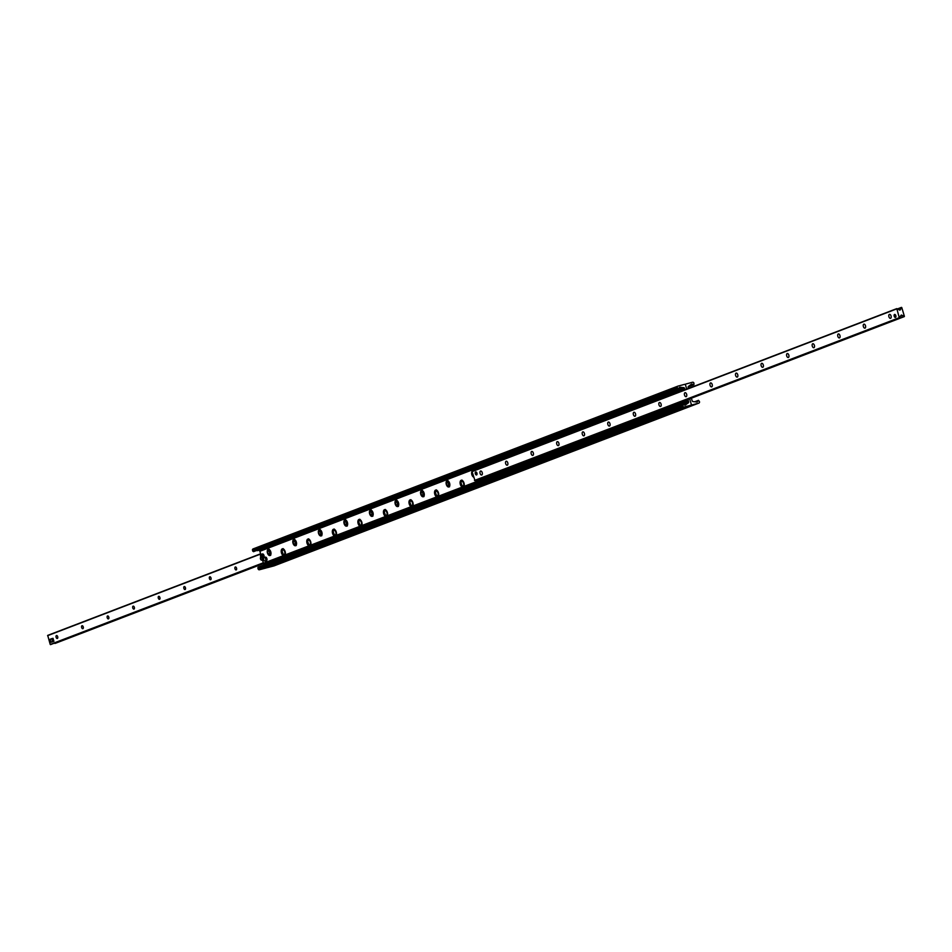 <?xml version="1.0" encoding="UTF-8"?>
<svg xmlns="http://www.w3.org/2000/svg" width="952" height="952" viewBox="0 0 952 952"><rect width="100%" height="100%" fill="white"/><g stroke="black" fill="none" stroke-linecap="round" stroke-linejoin="round"><path stroke-width="1.43" d="M685.035 389.761L684.667 388.523A1.25 1.047 -111 0 0 683.298 387.607L680.668 387.309A1.559 1.297 -111 0 0 679.228 387.69L678.288 388.904L677.3 387.583A1.25 1.047 69 0 1 677.955 386.119L684.607 384.358A0.809 0.678 69 0 1 685.499 384.953L686.749 389.106L685.499 384.953A0.809 0.678 -111 0 1 685.916 384.013L692.58 382.24A1.25 1.047 -111 0 1 693.937 383.168L693.925 384.751L692.366 384.203A1.559 1.297 69 0 0 690.914 384.584L688.843 386.131A1.25 1.047 69 0 0 688.189 387.595L688.451 388.452M691.378 398.198L692.128 400.697A1.25 1.047 69 0 0 693.496 401.625L696.126 401.922A1.559 1.297 69 0 0 697.566 401.542L698.494 400.328L699.482 401.649A1.25 1.047 -111 0 1 698.839 403.101L692.175 404.874A0.809 0.678 -111 0 1 691.295 404.267L689.664 398.852L691.295 404.267A0.809 0.678 69 0 1 690.926 405.195L266.132 567.975A0.809 0.678 69 0 0 266.191 567.951M274.212 565.809A1.25 1.047 -111 0 1 274.045 565.881L267.393 567.642A0.809 0.678 -111 0 1 267.036 567.63M461.649 480.26A3.582 1.963 -104.9 0 0 460.947 483.64A3.582 1.963 -104.9 0 0 462.969 486.9A3.582 1.963 -104.9 0 0 463.505 487.043M476.119 481.772L462.208 487.103A3.582 1.963 75.1 0 1 460.125 483.497A3.582 1.963 75.1 0 1 461.256 480.284A3.582 1.963 75.1 0 1 463.743 482.319A3.582 1.963 75.1 0 1 463.945 486.436L436.659 496.896A3.582 1.963 75.1 0 1 434.576 493.279A3.582 1.963 75.1 0 1 435.707 490.078A3.582 1.963 75.1 0 1 438.194 492.113A3.582 1.963 75.1 0 1 438.396 496.23L411.109 506.678A3.582 1.963 75.1 0 1 409.027 503.072A3.582 1.963 75.1 0 1 410.157 499.871A3.582 1.963 75.1 0 1 412.644 501.906A3.582 1.963 75.1 0 1 412.847 506.012L385.56 516.472A3.582 1.963 75.1 0 1 383.477 512.866A3.582 1.963 75.1 0 1 384.608 509.653A3.582 1.963 75.1 0 1 387.095 511.7A3.582 1.963 75.1 0 1 387.297 515.805L360.011 526.266A3.582 1.963 75.1 0 1 357.928 522.66A3.582 1.963 75.1 0 1 359.059 519.447A3.582 1.963 75.1 0 1 361.546 521.494A3.582 1.963 75.1 0 1 361.748 525.599L334.461 536.059A3.582 1.963 75.1 0 1 332.367 532.442A3.582 1.963 75.1 0 1 333.498 529.241A3.582 1.963 75.1 0 1 335.997 531.275A3.582 1.963 75.1 0 1 336.199 535.393L308.9 545.841A3.582 1.963 75.1 0 1 306.818 542.235A3.582 1.963 75.1 0 1 307.948 539.034A3.582 1.963 75.1 0 1 310.435 541.069A3.582 1.963 75.1 0 1 310.638 545.175L263.466 563.263L263.811 564.405A1.25 1.047 -111 0 1 263.847 565.036M436.099 490.042A3.582 1.963 -104.9 0 0 435.397 493.433A3.582 1.963 -104.9 0 0 437.42 496.694A3.582 1.963 -104.9 0 0 437.956 496.837M410.55 499.836A3.582 1.963 -104.9 0 0 409.836 503.227A3.582 1.963 -104.9 0 0 411.871 506.476A3.582 1.963 -104.9 0 0 412.406 506.631M385.001 509.629A3.582 1.963 -104.9 0 0 384.287 513.021A3.582 1.963 -104.9 0 0 386.31 516.27A3.582 1.963 -104.9 0 0 386.857 516.412M359.451 519.423A3.582 1.963 -104.9 0 0 358.737 522.803A3.582 1.963 -104.9 0 0 360.76 526.063A3.582 1.963 -104.9 0 0 361.308 526.206M333.89 529.205A3.582 1.963 -104.9 0 0 333.188 532.596A3.582 1.963 -104.9 0 0 335.211 535.857A3.582 1.963 -104.9 0 0 335.758 536M308.341 538.999A3.582 1.963 -104.9 0 0 307.639 542.39A3.582 1.963 -104.9 0 0 309.662 545.639A3.582 1.963 -104.9 0 0 310.197 545.793M687.951 399.507L688.248 400.483L687.284 400.863M256.707 550.446L258.504 550.375A1.25 1.047 -111 0 1 259.872 551.303L260.824 554.481M261.871 557.955L263.466 563.263M283.351 555.635A3.582 1.963 75.1 0 1 281.268 552.029A3.582 1.963 75.1 0 1 282.399 548.816A3.582 1.963 75.1 0 1 284.886 550.863A3.582 1.963 75.1 0 1 285.088 554.968L283.351 555.635M270.761 551.779A3.213 1.749 75.1 0 1 269.928 555.516A3.213 1.749 75.1 0 1 267.417 552.862A3.213 1.749 75.1 0 1 268.285 549.316A3.213 1.749 75.1 0 1 270.761 551.779M296.31 541.986A3.213 1.749 75.1 0 1 295.489 545.722A3.213 1.749 75.1 0 1 292.966 543.068A3.213 1.749 75.1 0 1 293.835 539.522A3.213 1.749 75.1 0 1 296.31 541.986M321.859 532.204A3.213 1.749 75.1 0 1 321.038 535.928A3.213 1.749 75.1 0 1 318.515 533.275A3.213 1.749 75.1 0 1 319.396 529.728A3.213 1.749 75.1 0 1 321.859 532.204M347.409 522.41A3.213 1.749 75.1 0 1 346.587 526.135A3.213 1.749 75.1 0 1 344.065 523.493A3.213 1.749 75.1 0 1 344.945 519.935A3.213 1.749 75.1 0 1 347.409 522.41M372.958 512.616A3.213 1.749 75.1 0 1 372.137 516.353A3.213 1.749 75.1 0 1 369.614 513.699A3.213 1.749 75.1 0 1 370.495 510.141A3.213 1.749 75.1 0 1 372.958 512.616M398.507 502.823A3.213 1.749 75.1 0 1 397.686 506.559A3.213 1.749 75.1 0 1 395.175 503.905A3.213 1.749 75.1 0 1 396.044 500.359A3.213 1.749 75.1 0 1 398.507 502.823M424.068 493.041A3.213 1.749 75.1 0 1 423.235 496.765A3.213 1.749 75.1 0 1 420.724 494.112A3.213 1.749 75.1 0 1 421.593 490.566A3.213 1.749 75.1 0 1 424.068 493.041M449.618 483.247A3.213 1.749 75.1 0 1 448.797 486.972A3.213 1.749 75.1 0 1 446.274 484.33A3.213 1.749 75.1 0 1 447.142 480.772A3.213 1.749 75.1 0 1 449.618 483.247M473.465 477.047A3.213 1.749 75.1 0 1 471.883 471.764M472.156 471.335A3.213 1.749 75.1 0 1 472.692 470.978A3.213 1.749 75.1 0 1 473.12 470.966M282.792 548.792A3.582 1.963 -104.9 0 0 282.089 552.184A3.582 1.963 -104.9 0 0 284.113 555.433A3.582 1.963 -104.9 0 0 284.648 555.575M688.248 400.483L687.284 401.435M477.499 481.819L263.621 563.774M447.547 480.748A3.213 1.749 -104.9 0 0 446.845 482.628M447.607 485.52A3.213 1.749 -104.9 0 0 449.154 486.793M421.998 490.542A3.213 1.749 -104.9 0 0 421.296 492.422M422.057 495.314A3.213 1.749 -104.9 0 0 423.604 496.587M396.437 500.335A3.213 1.749 -104.9 0 0 395.734 502.216M396.508 505.095A3.213 1.749 -104.9 0 0 398.043 506.381M370.887 510.129A3.213 1.749 -104.9 0 0 370.185 511.998M370.959 514.889A3.213 1.749 -104.9 0 0 372.494 516.174M345.338 519.911A3.213 1.749 -104.9 0 0 344.636 521.791M345.397 524.683A3.213 1.749 -104.9 0 0 346.945 525.956M319.789 529.705A3.213 1.749 -104.9 0 0 319.087 531.585M319.848 534.477A3.213 1.749 -104.9 0 0 321.395 535.75M294.239 539.498A3.213 1.749 -104.9 0 0 293.537 541.379M294.299 544.258A3.213 1.749 -104.9 0 0 295.846 545.544M268.69 549.292A3.213 1.749 -104.9 0 0 267.988 551.16M268.75 554.052A3.213 1.749 -104.9 0 0 270.297 555.337M677.788 386.191L253.161 548.899A1.25 1.047 69 0 0 252.518 550.351L253.506 551.672L678.026 388.916M688.403 401.006L688.593 401.637A1.25 1.047 -111 0 1 687.951 403.101L685.868 404.648A1.559 1.297 -111 0 1 684.428 405.028L682.87 404.481L682.846 406.064A1.25 1.047 69 0 0 684.214 406.98L690.866 405.219A0.809 0.678 69 0 0 690.926 405.195M258.444 567.261L258.063 568.832A1.25 1.047 69 0 0 259.42 569.76L266.084 567.987A0.809 0.678 69 0 0 266.132 567.975M888.93 316.766A2.059 1.119 75.1 0 1 889.454 314.374A2.059 1.119 75.1 0 1 891.072 316.076A2.059 1.119 75.1 0 1 890.513 318.349A2.059 1.119 75.1 0 1 888.93 316.766M863.381 326.56A2.059 1.119 75.1 0 1 863.904 324.168A2.059 1.119 75.1 0 1 865.523 325.858A2.059 1.119 75.1 0 1 864.963 328.142A2.059 1.119 75.1 0 1 863.381 326.56M837.831 336.342A2.059 1.119 75.1 0 1 838.355 333.95A2.059 1.119 75.1 0 1 839.973 335.651A2.059 1.119 75.1 0 1 839.414 337.924A2.059 1.119 75.1 0 1 837.831 336.342M812.282 346.135A2.059 1.119 75.1 0 1 812.806 343.743A2.059 1.119 75.1 0 1 814.412 345.445A2.059 1.119 75.1 0 1 813.853 347.718A2.059 1.119 75.1 0 1 812.282 346.135M786.721 355.929A2.059 1.119 75.1 0 1 787.256 353.537A2.059 1.119 75.1 0 1 788.863 355.239A2.059 1.119 75.1 0 1 788.304 357.512A2.059 1.119 75.1 0 1 786.721 355.929M761.172 365.723A2.059 1.119 75.1 0 1 761.695 363.331A2.059 1.119 75.1 0 1 763.314 365.021A2.059 1.119 75.1 0 1 762.754 367.305A2.059 1.119 75.1 0 1 761.172 365.723M735.622 375.505A2.059 1.119 75.1 0 1 736.146 373.113A2.059 1.119 75.1 0 1 737.764 374.814A2.059 1.119 75.1 0 1 737.205 377.087A2.059 1.119 75.1 0 1 735.622 375.505M710.073 385.298A2.059 1.119 75.1 0 1 710.597 382.906A2.059 1.119 75.1 0 1 712.215 384.608A2.059 1.119 75.1 0 1 711.656 386.881A2.059 1.119 75.1 0 1 710.073 385.298M684.524 395.092A2.059 1.119 75.1 0 1 685.047 392.7A2.059 1.119 75.1 0 1 686.666 394.402A2.059 1.119 75.1 0 1 686.106 396.675A2.059 1.119 75.1 0 1 684.524 395.092M658.974 404.886A2.059 1.119 75.1 0 1 659.498 402.494A2.059 1.119 75.1 0 1 661.104 404.195A2.059 1.119 75.1 0 1 660.545 406.468A2.059 1.119 75.1 0 1 658.974 404.886M633.413 414.667A2.059 1.119 75.1 0 1 633.949 412.275A2.059 1.119 75.1 0 1 635.555 413.977A2.059 1.119 75.1 0 1 634.996 416.25A2.059 1.119 75.1 0 1 633.413 414.667M607.864 424.461A2.059 1.119 75.1 0 1 608.387 422.069A2.059 1.119 75.1 0 1 610.006 423.771A2.059 1.119 75.1 0 1 609.447 426.044A2.059 1.119 75.1 0 1 607.864 424.461M582.315 434.255A2.059 1.119 75.1 0 1 582.838 431.863A2.059 1.119 75.1 0 1 584.457 433.565A2.059 1.119 75.1 0 1 583.897 435.837A2.059 1.119 75.1 0 1 582.315 434.255M556.765 444.048A2.059 1.119 75.1 0 1 557.289 441.657A2.059 1.119 75.1 0 1 558.907 443.358A2.059 1.119 75.1 0 1 558.348 445.631A2.059 1.119 75.1 0 1 556.765 444.048M531.216 453.83A2.059 1.119 75.1 0 1 531.74 451.438A2.059 1.119 75.1 0 1 533.358 453.14A2.059 1.119 75.1 0 1 532.799 455.413A2.059 1.119 75.1 0 1 531.216 453.83M505.667 463.624A2.059 1.119 75.1 0 1 506.19 461.232A2.059 1.119 75.1 0 1 507.797 462.934A2.059 1.119 75.1 0 1 507.237 465.207A2.059 1.119 75.1 0 1 505.667 463.624M480.105 473.418A2.059 1.119 75.1 0 1 480.641 471.026A2.059 1.119 75.1 0 1 482.248 472.727A2.059 1.119 75.1 0 1 481.688 475A2.059 1.119 75.1 0 1 480.105 473.418M476.928 473.144A1.559 0.857 75.1 0 1 476.535 474.953A1.559 0.857 75.1 0 1 475.334 473.751A1.559 0.857 75.1 0 1 475.726 471.942A1.559 0.857 75.1 0 1 476.928 473.144M895.82 315.624A1.559 0.857 75.1 0 1 895.416 317.433A1.559 0.857 75.1 0 1 894.214 316.231A1.559 0.857 75.1 0 1 894.618 314.422A1.559 0.857 75.1 0 1 895.82 315.624M904.4 316.326L901.318 315.017L899.283 317.682L896.784 308.627L899.938 310.173L901.77 307.555L904.4 316.326M479.606 479.272L478.785 479.118M474.988 480.582L899.783 317.801L474.988 480.582L471.99 471.395L896.748 308.638M52.277 638.613A1.559 0.857 75.1 0 1 53.467 639.803L53.919 641.303L51.003 642.255L50.111 639.28L51.706 638.661L52.61 641.648L51.003 642.255M262.205 559.086A1.535 0.833 75.1 0 1 261.705 560.157A1.535 0.833 75.1 0 1 260.503 558.907A1.535 0.833 75.1 0 1 260.896 557.194M236.548 568.165A1.535 0.833 75.1 0 1 236.155 569.939A1.535 0.833 75.1 0 1 234.954 568.677A1.535 0.833 75.1 0 1 235.37 566.987A1.535 0.833 75.1 0 1 236.548 568.165M210.987 577.947A1.535 0.833 75.1 0 1 210.594 579.732A1.535 0.833 75.1 0 1 209.392 578.471A1.535 0.833 75.1 0 1 209.809 576.769A1.535 0.833 75.1 0 1 210.987 577.947M185.438 587.741A1.535 0.833 75.1 0 1 185.045 589.526A1.535 0.833 75.1 0 1 183.843 588.265A1.535 0.833 75.1 0 1 184.26 586.563A1.535 0.833 75.1 0 1 185.438 587.741M159.888 597.535A1.535 0.833 75.1 0 1 159.496 599.32A1.535 0.833 75.1 0 1 158.294 598.046A1.535 0.833 75.1 0 1 158.71 596.357A1.535 0.833 75.1 0 1 159.888 597.535M134.339 607.328A1.535 0.833 75.1 0 1 133.946 609.101A1.535 0.833 75.1 0 1 132.744 607.84A1.535 0.833 75.1 0 1 133.161 606.15A1.535 0.833 75.1 0 1 134.339 607.328M108.79 617.122A1.535 0.833 75.1 0 1 108.397 618.895A1.535 0.833 75.1 0 1 107.195 617.634A1.535 0.833 75.1 0 1 107.612 615.932A1.535 0.833 75.1 0 1 108.79 617.122M83.24 626.904A1.535 0.833 75.1 0 1 82.848 628.689A1.535 0.833 75.1 0 1 81.646 627.428A1.535 0.833 75.1 0 1 82.062 625.726A1.535 0.833 75.1 0 1 83.24 626.904M57.679 636.698A1.535 0.833 75.1 0 1 57.287 638.483A1.535 0.833 75.1 0 1 56.085 637.209A1.535 0.833 75.1 0 1 56.501 635.519A1.535 0.833 75.1 0 1 57.679 636.698M263.395 563.013L50.23 644.444L47.707 635.389L260.646 553.862M55.252 643.362L54.323 643.159M678.49 391.153L678.276 390.403L677.288 390.713L677.503 391.462L683.453 390.368M477.773 469.181L683.06 389.939M480.867 479.499L480.974 478.82M686.094 400.221L686.499 401.316L680.918 402.851L681.144 403.588L682.132 403.279L681.906 402.541M686.535 400.637L686.678 399.995M682.132 403.279L686.701 402.065A1.095 0.916 69 0 0 687.261 400.792L687.166 400.471M481.165 480.831A1.095 0.916 -111 0 1 481.01 480.891L476.226 482.117L476 481.367L680.918 402.851M677.503 391.462L472.585 469.979L472.359 469.241L677.288 390.713M477.368 468.753L472.585 469.979M684.072 390.142L684.024 390.011A1.095 0.916 69 0 0 682.834 389.201L678.276 390.403M476.226 482.117L681.144 403.588M262.288 555.575L262.454 555.528A1.868 1.023 -104.9 0 0 261.098 554.326A1.868 1.023 -104.9 0 0 260.574 554.933A1.868 1.023 -104.9 0 0 260.55 554.992A1.749 0.952 75.1 0 1 262.288 555.575L260.527 556.254A1.749 0.952 75.1 0 1 260.539 555.04L260.574 554.933M260.967 556.146A15.577 0.762 163.3 0 0 262.859 555.421L262.431 556.051A1.749 0.952 75.1 0 1 262.24 557.622A1.749 0.952 75.1 0 1 261.217 557.586A1.749 0.952 75.1 0 1 260.67 556.73L262.431 556.051M261.098 554.326L262.514 553.945A1.868 1.023 75.1 0 1 263.954 555.385A1.868 1.023 75.1 0 1 263.466 557.563L262.062 557.932A1.868 1.023 -104.9 0 0 262.597 556.004M261.253 557.622A1.868 1.023 -104.9 0 0 261.3 557.67A1.868 1.023 -104.9 0 0 262.062 557.932M51.706 638.661L53.026 638.316L53.467 639.803M53.919 641.303L52.61 641.648M476.833 474.727A1.428 0.785 75.1 0 1 476.143 474.572A1.428 0.785 75.1 0 1 475.619 473.668A1.428 0.785 75.1 0 1 475.583 472.466A1.428 0.785 75.1 0 1 476.107 471.99M895.725 317.206A1.428 0.785 75.1 0 1 895.023 317.052A1.428 0.785 75.1 0 1 894.511 316.147A1.428 0.785 75.1 0 1 894.475 314.945A1.428 0.785 75.1 0 1 894.999 314.469M264.168 557.479L265.43 557.146A1.868 1.023 75.1 0 1 266.869 558.586A1.868 1.023 75.1 0 1 266.393 560.764L265.132 561.097A1.868 1.023 75.1 0 1 263.656 559.55A1.868 1.023 75.1 0 1 264.168 557.479A1.868 1.023 75.1 0 1 265.608 558.919A1.868 1.023 75.1 0 1 265.132 561.097M472.275 473.049A1.63 0.892 -104.9 0 0 473.061 475.679M447.095 482.426A1.63 0.892 -104.9 0 0 446.916 482.545A1.63 0.892 -104.9 0 0 446.702 484.211A1.63 0.892 -104.9 0 0 447.714 485.556A1.63 0.892 -104.9 0 0 448.463 483.937A1.63 0.892 -104.9 0 0 447.095 482.426M421.546 492.22A1.63 0.892 -104.9 0 0 421.367 492.339A1.63 0.892 -104.9 0 0 421.153 494.005A1.63 0.892 -104.9 0 0 422.164 495.349A1.63 0.892 -104.9 0 0 422.914 493.731A1.63 0.892 -104.9 0 0 421.546 492.22M395.996 502.002A1.63 0.892 -104.9 0 0 395.818 502.12A1.63 0.892 -104.9 0 0 395.604 503.798A1.63 0.892 -104.9 0 0 396.615 505.131A1.63 0.892 -104.9 0 0 397.365 503.525A1.63 0.892 -104.9 0 0 395.996 502.002M370.447 511.795A1.63 0.892 -104.9 0 0 370.257 511.914A1.63 0.892 -104.9 0 0 370.054 513.58A1.63 0.892 -104.9 0 0 371.066 514.925A1.63 0.892 -104.9 0 0 371.815 513.318A1.63 0.892 -104.9 0 0 370.447 511.795M344.898 521.589A1.63 0.892 -104.9 0 0 344.707 521.708A1.63 0.892 -104.9 0 0 344.505 523.374A1.63 0.892 -104.9 0 0 345.505 524.719A1.63 0.892 -104.9 0 0 346.266 523.1A1.63 0.892 -104.9 0 0 344.898 521.589M319.337 531.383A1.63 0.892 -104.9 0 0 319.158 531.502A1.63 0.892 -104.9 0 0 318.944 533.168A1.63 0.892 -104.9 0 0 319.955 534.512A1.63 0.892 -104.9 0 0 320.717 532.894A1.63 0.892 -104.9 0 0 319.337 531.383M293.787 541.164A1.63 0.892 -104.9 0 0 293.609 541.283A1.63 0.892 -104.9 0 0 293.394 542.961A1.63 0.892 -104.9 0 0 294.406 544.294A1.63 0.892 -104.9 0 0 295.168 542.688A1.63 0.892 -104.9 0 0 293.787 541.164M268.238 550.958A1.63 0.892 -104.9 0 0 268.059 551.077A1.63 0.892 -104.9 0 0 267.845 552.743A1.63 0.892 -104.9 0 0 268.857 554.088A1.63 0.892 -104.9 0 0 269.606 552.481A1.63 0.892 -104.9 0 0 268.238 550.958M360.011 524.945A2.963 1.618 -104.9 0 0 360.38 525.29A2.963 1.618 -104.9 0 0 361.427 525.587L360.058 525.242C358.261 521.184 358.214 519.387 359.915 519.863A2.963 1.618 75.1 0 1 359.963 519.851A2.963 1.618 75.1 0 1 360.368 519.84A2.963 1.618 -104.9 0 0 359.915 519.863A2.963 1.618 -104.9 0 0 358.999 521.125M310.733 544.972A2.963 1.618 75.1 0 1 310.388 545.151A2.963 1.618 75.1 0 1 310.352 545.163L308.96 544.83C307.163 540.76 307.115 538.963 308.805 539.451L308.865 539.427A2.963 1.618 75.1 0 1 308.865 539.427A2.963 1.618 75.1 0 1 309.257 539.415A2.963 1.618 -104.9 0 0 308.805 539.451A2.963 1.618 -104.9 0 0 307.901 540.712M688.189 386.786L693.556 384.739M690.759 384.81L692.366 384.203M696.352 402.006L697.566 401.542M695.4 401.601L698.28 400.495M274.045 565.881L698.839 403.101M267.393 567.642L692.175 404.874M684.667 388.523L682.977 389.178M472.537 469.812L259.872 551.303M677.3 387.583L252.518 550.351M677.562 388.452L252.78 551.232M680.668 387.309L679.062 387.916M681.894 387.857L257.111 550.625M682.215 387.892L257.433 550.661M683.298 387.607L258.504 550.375M688.593 401.637L263.811 564.405M686.785 403.422L683.572 404.648L686.82 403.398M686.606 403.565L683.679 404.695M685.868 404.648L684.655 405.112M682.584 405.195L257.802 567.963M682.846 406.064L258.063 568.832M684.214 406.98L259.42 569.76M690.866 405.219L266.084 567.987M479.356 479.38L904.138 316.599M900.913 316.207L902.187 315.719M901.116 315.683L901.901 315.374M474.762 480.641L899.557 317.861M474.489 480.451L899.283 317.682M471.871 471.692L896.653 308.924M899.39 309.888L900.164 309.59M899.2 309.555L900.223 309.162M897.724 308.853L901.401 307.448M47.6 635.674L260.693 554.028M55.216 643.373L263.668 563.501L55.228 643.362M55.014 643.421L263.668 563.477M54.883 643.409L263.644 563.417M50.23 644.444L263.323 562.787M683.393 390.177L477.714 468.991M683.905 402.006L686.63 400.959M481.01 480.891L686.701 402.065M462.148 485.722A2.344 1.285 75.1 0 1 461.315 481.772A2.344 1.285 75.1 0 1 463.672 483.592A2.344 1.285 75.1 0 1 462.148 485.722M462.22 485.782A2.963 1.618 -104.9 0 0 462.589 486.127A2.963 1.618 -104.9 0 0 463.636 486.424L462.267 486.079C460.47 482.021 460.423 480.224 462.113 480.7A2.963 1.618 -104.9 0 0 461.208 481.962M436.599 495.516A2.344 1.285 75.1 0 1 435.766 491.565A2.344 1.285 75.1 0 1 438.11 493.374A2.344 1.285 75.1 0 1 436.599 495.516M436.67 495.575A2.963 1.618 -104.9 0 0 437.027 495.921A2.963 1.618 -104.9 0 0 438.087 496.218L438.134 496.194M438.087 496.218L436.718 495.873C434.921 491.803 434.874 490.018 436.563 490.494A2.963 1.618 -104.9 0 0 435.659 491.756M411.038 505.31A2.344 1.285 75.1 0 1 410.217 501.347A2.344 1.285 75.1 0 1 412.561 503.168A2.344 1.285 75.1 0 1 411.038 505.31M411.121 505.357A2.963 1.618 -104.9 0 0 411.478 505.714A2.963 1.618 -104.9 0 0 412.537 506L411.169 505.667C409.372 501.597 409.324 499.8 411.014 500.288A2.963 1.618 -104.9 0 0 410.098 501.549M385.489 515.103A2.344 1.285 75.1 0 1 384.667 511.141A2.344 1.285 75.1 0 1 387.012 512.961A2.344 1.285 75.1 0 1 385.489 515.103M385.56 515.151A2.963 1.618 -104.9 0 0 385.929 515.508A2.963 1.618 -104.9 0 0 386.976 515.794L387.036 515.782M385.953 510.082A2.963 1.618 -104.9 0 0 385.465 510.07A2.963 1.618 -104.9 0 0 384.548 511.331M359.939 524.885A2.344 1.285 75.1 0 1 359.118 520.934A2.344 1.285 75.1 0 1 361.462 522.755A2.344 1.285 75.1 0 1 359.939 524.885M334.39 534.679A2.344 1.285 75.1 0 1 333.557 530.728A2.344 1.285 75.1 0 1 335.913 532.537A2.344 1.285 75.1 0 1 334.39 534.679M334.461 534.738A2.963 1.618 -104.9 0 0 334.83 535.083A2.963 1.618 -104.9 0 0 335.877 535.381L335.937 535.357M335.877 535.381L334.509 535.036C332.712 530.966 332.664 529.181 334.354 529.657A2.963 1.618 -104.9 0 0 333.45 530.918M308.841 544.473A2.344 1.285 75.1 0 1 308.008 540.51A2.344 1.285 75.1 0 1 310.364 542.331A2.344 1.285 75.1 0 1 308.841 544.473M308.912 544.52A2.963 1.618 -104.9 0 0 309.281 544.877A2.963 1.618 -104.9 0 0 310.328 545.163A2.963 1.618 -104.9 0 0 310.757 544.913M283.291 554.266A2.344 1.285 75.1 0 1 282.458 550.304A2.344 1.285 75.1 0 1 284.803 552.124A2.344 1.285 75.1 0 1 283.291 554.266M283.363 554.314A2.963 1.618 -104.9 0 0 283.72 554.671A2.963 1.618 -104.9 0 0 284.779 554.957L283.41 554.623C281.613 550.553 281.566 548.757 283.256 549.233A2.963 1.618 -104.9 0 0 282.351 550.494M688.153 386.964L693.925 384.751M695.293 401.554L698.494 400.328M274.128 565.845L698.923 403.077M461.256 480.284L462.017 480.082M435.707 490.078L436.456 489.875M410.157 499.871L410.907 499.669M384.596 509.653L385.358 509.463M359.047 519.447L359.808 519.245M333.498 529.241L334.259 529.038M307.948 539.034L308.71 538.832M283.149 548.626L282.399 548.816M472.692 470.978L473.453 470.788M448.797 486.972L449.546 486.781M447.142 480.772L447.904 480.57M423.235 496.765L423.997 496.563M421.593 490.566L422.355 490.363M397.686 506.559L398.448 506.357M396.044 500.359L396.794 500.157M372.137 516.353L372.898 516.151M370.495 510.141L371.244 509.951M346.587 526.135L347.349 525.944M344.945 519.935L345.695 519.732M321.038 535.928L321.788 535.726M319.384 529.728L320.146 529.526M295.489 545.722L296.239 545.52M293.835 539.522L294.596 539.32M269.928 555.516L270.689 555.313M268.285 549.316L269.047 549.114M677.872 386.155L253.077 548.923M678.288 388.904L253.506 551.672M682.87 404.481L258.075 567.249M479.499 479.38L904.293 316.611M471.978 471.407L896.772 308.638M897.677 308.841L901.484 307.377M47.707 635.389L260.622 553.802M50.516 644.623L263.395 563.048M686.773 402.041L481.081 480.867M446.916 482.545L448.487 481.545M447.714 485.556L449.737 485.615M421.367 492.339L422.938 491.339M422.164 495.349L424.175 495.397M395.818 502.12L397.377 501.133M396.615 505.131L398.626 505.191M370.257 511.914L371.827 510.926M371.066 514.925L373.077 514.984M344.707 521.708L346.278 520.72M345.505 524.719L347.528 524.778M319.158 531.502L320.729 530.502M319.955 534.512L321.978 534.56M293.609 541.283L295.18 540.296M294.406 544.294L296.429 544.354M268.059 551.077L269.63 550.089M268.857 554.088L270.868 554.147M385.512 510.058L385.465 510.07C383.763 509.594 383.823 511.391 385.62 515.46L386.976 515.794"/></g></svg>
